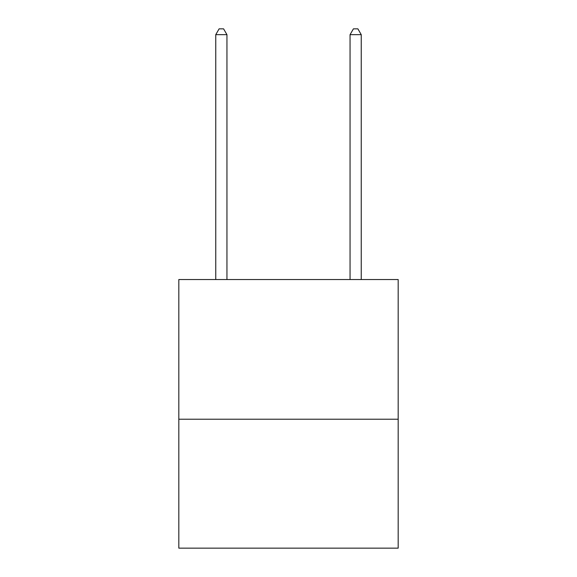 <?xml version="1.0" encoding="UTF-8"?>
<svg xmlns="http://www.w3.org/2000/svg" width="577" height="577" viewBox="0 0 577 577"><rect width="100%" height="100%" fill="white"/><g stroke="black" fill="none" stroke-linecap="round" stroke-linejoin="round"><path stroke-width="0.87" d="M398.18 419.219L398.18 279.549L178.82 279.549L178.82 548.15L398.18 548.15L398.18 419.219L178.82 419.219M226.949 279.549L226.949 34.67L215.755 34.67L215.755 279.549M215.755 34.67L219.109 28.85L223.587 28.85L226.949 34.67M361.245 279.549L361.245 34.67L350.051 34.67L350.051 279.549M350.051 34.67L353.412 28.85L357.891 28.85L361.245 34.67"/></g></svg>
